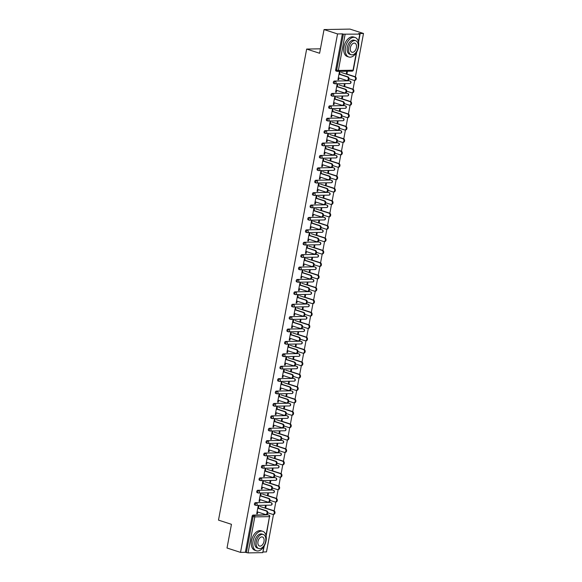 <?xml version="1.0" encoding="UTF-8"?>
<svg xmlns="http://www.w3.org/2000/svg" width="582" height="582" viewBox="0 0 582 582"><rect width="100%" height="100%" fill="white"/><g stroke="black" fill="none" stroke-linecap="round" stroke-linejoin="round"><path stroke-width="0.87" d="M264.301 545.836L262.758 552.638L248.063 552.9L245.378 552.296L240.519 552.383L227.016 548.011L231.454 524.324L218.497 520.126L306.656 49.063L319.605 53.26L324.043 29.566L349.993 29.1L363.503 33.472L358.643 33.56L360.062 34.12L358.541 42.253M263.151 551.976L266.476 551.911L273.504 514.379M274.158 510.858L275.824 501.975M276.479 498.454L278.145 489.578M278.8 486.057L280.466 477.175M281.121 473.653L282.787 464.778M283.441 461.257L285.107 452.374M285.762 448.853L287.428 439.977M288.083 436.456L289.749 427.574M290.403 424.052L292.069 415.177M292.724 411.649L294.39 402.773M295.045 399.252L296.711 390.369M297.366 386.848L299.032 377.973M299.686 374.452L301.352 365.569M302.007 362.048L303.673 353.172M304.328 349.651L305.994 340.768M306.649 337.247L308.315 328.372M308.969 324.851L310.635 315.968M311.29 312.447L312.956 303.571M313.611 300.043L315.277 291.167M315.931 287.646L317.597 278.763M318.252 275.242L319.918 266.367M320.573 262.846L322.239 253.963M322.894 250.442L324.56 241.566M325.214 238.045L326.88 229.163M327.535 225.641L329.201 216.766M329.856 213.245L331.514 204.362M332.177 200.841L333.835 191.965M334.497 188.444L336.156 179.562M336.818 176.04L338.477 167.158M339.139 163.637L340.797 154.761M341.459 151.24L343.118 142.357M343.78 138.836L345.439 129.961M346.101 126.44L347.76 117.557M348.422 114.036L350.08 105.16M350.742 101.639L352.401 92.756M353.063 89.235L354.722 80.36M355.384 76.839L363.503 33.472M320.442 48.815L306.656 49.063M336.214 71.04A1.229 0.749 -72.1 0 1 336.061 71.019A1.229 0.749 -72.1 0 1 335.661 69.862L336.643 70.182L343.387 34.171L360.062 34.12M335.661 69.862L342.398 33.851L337.545 33.938L324.043 29.566M343.387 34.171L342.398 33.851M240.519 552.383L337.545 33.938M337.989 79.545L338.622 79.749L337.946 79.763L339.357 72.212L340.034 72.197L339.626 74.394M346.254 74.074L346.625 72.081L347.301 72.066L346.93 74.067M338.622 79.749L338.957 77.973M254.989 505.067A1.229 0.749 -72.1 0 1 254.836 505.038A1.229 0.749 -72.1 0 1 254.436 503.888A1.229 0.749 -72.1 0 1 255.44 502.681L270.128 502.412A1.229 0.749 -72.1 0 1 270.281 502.433A1.229 0.749 -72.1 0 1 270.419 502.506M245.378 552.296L252.115 516.285A1.229 0.749 -72.1 0 1 253.119 515.077L267.807 514.815A1.229 0.749 -72.1 0 1 267.96 514.837A1.229 0.749 -72.1 0 1 268.098 514.91M260.721 496.017L261.129 493.82L260.452 493.834L259.041 501.386L259.718 501.371L260.052 499.596M267.349 495.697L267.72 493.703L268.397 493.689L268.026 495.689M259.63 480.259A1.229 0.749 -72.1 0 1 259.477 480.237A1.229 0.749 -72.1 0 1 259.077 479.081A1.229 0.749 -72.1 0 1 260.081 477.88L274.769 477.611A1.229 0.749 -72.1 0 1 274.922 477.633A1.229 0.749 -72.1 0 1 275.06 477.706M265.363 471.216L265.77 469.019L265.094 469.034L263.682 476.585L264.359 476.571L264.694 474.796M271.99 470.896L272.361 468.903L273.038 468.888L272.667 470.882M264.272 455.459A1.229 0.749 -72.1 0 1 264.119 455.437A1.229 0.749 -72.1 0 1 263.719 454.28A1.229 0.749 -72.1 0 1 264.723 453.072L279.411 452.811A1.229 0.749 -72.1 0 1 279.564 452.832A1.229 0.749 -72.1 0 1 279.702 452.905M270.004 446.416L270.412 444.219L269.735 444.233L268.324 451.785L269 451.77L269.335 449.995M276.632 446.096L277.003 444.102L277.679 444.088L277.308 446.081M268.913 430.658A1.229 0.749 -72.1 0 1 268.76 430.636A1.229 0.749 -72.1 0 1 268.36 429.48A1.229 0.749 -72.1 0 1 269.364 428.272L284.052 428.01A1.229 0.749 -72.1 0 1 284.205 428.032A1.229 0.749 -72.1 0 1 284.343 428.105M274.646 421.615L275.053 419.418L274.377 419.433L272.965 426.984L273.642 426.97L273.977 425.195M281.273 421.295L281.644 419.302L282.321 419.287L281.95 421.281M273.555 405.858A1.229 0.749 -72.1 0 1 273.402 405.836A1.229 0.749 -72.1 0 1 273.002 404.679A1.229 0.749 -72.1 0 1 274.006 403.472L288.694 403.21A1.229 0.749 -72.1 0 1 288.847 403.231A1.229 0.749 -72.1 0 1 288.985 403.304M279.287 396.815L279.695 394.618L279.018 394.632L277.607 402.184L278.283 402.169L278.618 400.387M285.915 396.495L286.286 394.494L286.962 394.487L286.591 396.48M278.196 381.057A1.229 0.749 -72.1 0 1 278.043 381.035A1.229 0.749 -72.1 0 1 277.643 379.879A1.229 0.749 -72.1 0 1 278.647 378.671L293.335 378.409A1.229 0.749 -72.1 0 1 293.488 378.431A1.229 0.749 -72.1 0 1 293.626 378.504M283.929 372.014L284.336 369.817L283.66 369.825L282.248 377.376L282.925 377.369L283.259 375.586M290.556 371.694L290.927 369.694L291.604 369.686L291.233 371.68M282.837 356.257A1.229 0.749 -72.1 0 1 282.685 356.235A1.229 0.749 -72.1 0 1 282.285 355.078A1.229 0.749 -72.1 0 1 283.288 353.871L297.977 353.609A1.229 0.749 -72.1 0 1 298.13 353.63A1.229 0.749 -72.1 0 1 298.268 353.703M288.57 347.214L288.978 345.017L288.301 345.024L286.89 352.576L287.566 352.568L287.901 350.786M295.198 346.894L295.569 344.893L296.245 344.886L295.874 346.879M287.479 331.456A1.229 0.749 -72.1 0 1 287.326 331.434A1.229 0.749 -72.1 0 1 286.926 330.278A1.229 0.749 -72.1 0 1 287.93 329.07L302.618 328.801A1.229 0.749 -72.1 0 1 302.771 328.83A1.229 0.749 -72.1 0 1 302.909 328.903M293.212 322.406L293.619 320.216L292.942 320.224L291.531 327.775L292.208 327.768L292.542 325.985M299.839 322.086L300.21 320.093L300.887 320.078L300.516 322.079M292.12 306.656A1.229 0.749 -72.1 0 1 291.968 306.634A1.229 0.749 -72.1 0 1 291.567 305.477A1.229 0.749 -72.1 0 1 292.571 304.27L307.26 304A1.229 0.749 -72.1 0 1 307.412 304.03A1.229 0.749 -72.1 0 1 307.551 304.102M297.853 297.606L298.26 295.409L297.584 295.423L296.173 302.975L296.849 302.96L297.184 301.185M304.481 297.286L304.852 295.292L305.528 295.278L305.157 297.278M296.762 281.855A1.229 0.749 -72.1 0 1 296.609 281.826A1.229 0.749 -72.1 0 1 296.209 280.677A1.229 0.749 -72.1 0 1 297.213 279.469L311.901 279.2A1.229 0.749 -72.1 0 1 312.054 279.222A1.229 0.749 -72.1 0 1 312.192 279.295M302.495 272.805L302.902 270.608L302.225 270.623L300.814 278.174L301.491 278.16L301.825 276.385M309.122 272.485L309.493 270.492L310.17 270.477L309.799 272.478M301.403 257.048A1.229 0.749 -72.1 0 1 301.25 257.026A1.229 0.749 -72.1 0 1 300.85 255.869A1.229 0.749 -72.1 0 1 301.854 254.669L316.543 254.399A1.229 0.749 -72.1 0 1 316.695 254.421A1.229 0.749 -72.1 0 1 316.834 254.494M307.136 248.005L307.543 245.808L306.867 245.822L305.455 253.374L306.132 253.359L306.467 251.584M313.763 247.685L314.135 245.691L314.811 245.677L314.44 247.67M306.045 232.247A1.229 0.749 -72.1 0 1 305.892 232.225A1.229 0.749 -72.1 0 1 305.492 231.069A1.229 0.749 -72.1 0 1 306.496 229.868L321.184 229.599A1.229 0.749 -72.1 0 1 321.337 229.621A1.229 0.749 -72.1 0 1 321.475 229.694M311.777 223.204L312.185 221.007L311.508 221.022L310.097 228.573L310.773 228.559L311.108 226.784M318.405 222.884L318.776 220.891L319.453 220.876L319.082 222.87M310.686 207.447A1.229 0.749 -72.1 0 1 310.533 207.425A1.229 0.749 -72.1 0 1 310.133 206.268A1.229 0.749 -72.1 0 1 311.137 205.06L325.825 204.799A1.229 0.749 -72.1 0 1 325.978 204.82A1.229 0.749 -72.1 0 1 326.116 204.893M316.419 198.404L316.826 196.207L316.15 196.221L314.738 203.773L315.415 203.758L315.75 201.983M323.046 198.084L323.417 196.09L324.094 196.076L323.723 198.069M315.328 182.646A1.229 0.749 -72.1 0 1 315.175 182.624A1.229 0.749 -72.1 0 1 314.775 181.468A1.229 0.749 -72.1 0 1 315.779 180.26L330.467 179.998A1.229 0.749 -72.1 0 1 330.62 180.02A1.229 0.749 -72.1 0 1 330.758 180.093M321.06 173.603L321.468 171.406L320.791 171.421L319.38 178.972L320.056 178.958L320.391 177.175M327.688 173.283L328.059 171.29L328.735 171.275L328.364 173.269M319.969 157.846A1.229 0.749 -72.1 0 1 319.816 157.824A1.229 0.749 -72.1 0 1 319.416 156.667A1.229 0.749 -72.1 0 1 320.42 155.459L335.108 155.198A1.229 0.749 -72.1 0 1 335.261 155.219A1.229 0.749 -72.1 0 1 335.399 155.292M325.702 148.803L326.109 146.606L325.433 146.613L324.021 154.165L324.698 154.157L325.032 152.375M332.329 148.483L332.7 146.482L333.377 146.475L333.006 148.468M324.611 133.045A1.229 0.749 -72.1 0 1 324.458 133.023A1.229 0.749 -72.1 0 1 324.058 131.867A1.229 0.749 -72.1 0 1 325.062 130.659L339.75 130.397A1.229 0.749 -72.1 0 1 339.903 130.419A1.229 0.749 -72.1 0 1 340.041 130.492M330.343 124.002L330.751 121.805L330.074 121.813L328.663 129.364L329.339 129.357L329.674 127.574M336.971 123.682L337.342 121.682L338.018 121.674L337.647 123.668M329.252 108.245A1.229 0.749 -72.1 0 1 329.099 108.223A1.229 0.749 -72.1 0 1 328.699 107.066A1.229 0.749 -72.1 0 1 329.703 105.859L344.391 105.597A1.229 0.749 -72.1 0 1 344.544 105.618A1.229 0.749 -72.1 0 1 344.682 105.691M334.985 99.195L335.392 97.005L334.715 97.012L333.304 104.564L333.981 104.556L334.315 102.774M341.612 98.882L341.983 96.881L342.66 96.874L342.289 98.867M333.893 83.444A1.229 0.749 -72.1 0 1 333.741 83.422A1.229 0.749 -72.1 0 1 333.341 82.266A1.229 0.749 -72.1 0 1 334.344 81.058L349.033 80.789A1.229 0.749 -72.1 0 1 349.185 80.818A1.229 0.749 -72.1 0 1 349.324 80.891M343.933 86.478L344.304 84.485L344.981 84.47L344.609 86.463M337.305 86.798L337.713 84.601L337.036 84.616L335.625 92.167L336.301 92.152L336.636 90.377M331.573 95.841A1.229 0.749 -72.1 0 1 331.42 95.819A1.229 0.749 -72.1 0 1 331.02 94.662A1.229 0.749 -72.1 0 1 332.024 93.455L346.712 93.193A1.229 0.749 -72.1 0 1 346.865 93.215A1.229 0.749 -72.1 0 1 347.003 93.287M339.291 111.278L339.662 109.285L340.339 109.27L339.968 111.264M332.664 111.599L333.071 109.401L332.395 109.416L330.983 116.967L331.66 116.953L331.995 115.178M326.931 120.641A1.229 0.749 -72.1 0 1 326.778 120.62A1.229 0.749 -72.1 0 1 326.378 119.463A1.229 0.749 -72.1 0 1 327.382 118.262L342.07 117.993A1.229 0.749 -72.1 0 1 342.223 118.015A1.229 0.749 -72.1 0 1 342.362 118.088M334.65 136.079L335.021 134.086L335.698 134.071L335.327 136.064M328.022 136.399L328.43 134.202L327.753 134.216L326.342 141.768L327.019 141.753L327.353 139.978M322.29 145.442A1.229 0.749 -72.1 0 1 322.137 145.42A1.229 0.749 -72.1 0 1 321.737 144.263A1.229 0.749 -72.1 0 1 322.741 143.063L337.429 142.794A1.229 0.749 -72.1 0 1 337.582 142.816A1.229 0.749 -72.1 0 1 337.72 142.888M330.009 160.879L330.38 158.886L331.056 158.871L330.685 160.872M323.381 161.199L323.788 159.002L323.112 159.017L321.701 166.568L322.377 166.554L322.712 164.779M317.648 170.25A1.229 0.749 -72.1 0 1 317.496 170.22A1.229 0.749 -72.1 0 1 317.095 169.071A1.229 0.749 -72.1 0 1 318.099 167.863L332.788 167.594A1.229 0.749 -72.1 0 1 332.94 167.616A1.229 0.749 -72.1 0 1 333.079 167.689M325.367 185.68L325.738 183.686L326.415 183.672L326.044 185.673M318.74 186L319.147 183.803L318.47 183.817L317.059 191.369L317.736 191.354L318.07 189.579M313.007 195.05A1.229 0.749 -72.1 0 1 312.854 195.028A1.229 0.749 -72.1 0 1 312.454 193.871A1.229 0.749 -72.1 0 1 313.458 192.664L328.146 192.395A1.229 0.749 -72.1 0 1 328.299 192.424A1.229 0.749 -72.1 0 1 328.437 192.497M320.726 210.48L321.097 208.487L321.773 208.472L321.402 210.473M314.098 210.8L314.506 208.611L313.829 208.618L312.418 216.169L313.094 216.162L313.429 214.38M308.365 219.851A1.229 0.749 -72.1 0 1 308.213 219.829A1.229 0.749 -72.1 0 1 307.813 218.672A1.229 0.749 -72.1 0 1 308.816 217.464L323.505 217.202A1.229 0.749 -72.1 0 1 323.657 217.224A1.229 0.749 -72.1 0 1 323.796 217.297M316.084 235.288L316.455 233.287L317.132 233.28L316.761 235.273M309.457 235.608L309.864 233.411L309.188 233.418L307.776 240.97L308.453 240.963L308.787 239.18M303.724 244.651A1.229 0.749 -72.1 0 1 303.571 244.629A1.229 0.749 -72.1 0 1 303.171 243.472A1.229 0.749 -72.1 0 1 304.175 242.265L318.863 242.003A1.229 0.749 -72.1 0 1 319.016 242.025A1.229 0.749 -72.1 0 1 319.154 242.097M311.443 260.089L311.814 258.088L312.49 258.081L312.119 260.074M304.815 260.409L305.223 258.212L304.546 258.219L303.135 265.77L303.811 265.763L304.146 263.981M299.083 269.451A1.229 0.749 -72.1 0 1 298.93 269.43A1.229 0.749 -72.1 0 1 298.53 268.273A1.229 0.749 -72.1 0 1 299.534 267.065L314.222 266.803A1.229 0.749 -72.1 0 1 314.375 266.825A1.229 0.749 -72.1 0 1 314.513 266.898M306.801 284.889L307.172 282.888L307.849 282.881L307.478 284.874M300.174 285.209L300.581 283.012L299.905 283.027L298.493 290.578L299.17 290.563L299.504 288.781M294.441 294.252A1.229 0.749 -72.1 0 1 294.288 294.23A1.229 0.749 -72.1 0 1 293.888 293.073A1.229 0.749 -72.1 0 1 294.892 291.866L309.58 291.604A1.229 0.749 -72.1 0 1 309.733 291.626A1.229 0.749 -72.1 0 1 309.871 291.698M302.16 309.689L302.531 307.696L303.207 307.682L302.836 309.675M295.532 310.01L295.94 307.813L295.263 307.827L293.852 315.379L294.528 315.364L294.863 313.589M289.8 319.052A1.229 0.749 -72.1 0 1 289.647 319.031A1.229 0.749 -72.1 0 1 289.247 317.874A1.229 0.749 -72.1 0 1 290.251 316.666L304.939 316.404A1.229 0.749 -72.1 0 1 305.092 316.426A1.229 0.749 -72.1 0 1 305.23 316.499M297.518 334.49L297.889 332.497L298.566 332.482L298.195 334.475M290.891 334.81L291.298 332.613L290.622 332.628L289.21 340.179L289.887 340.164L290.222 338.389M285.158 343.853A1.229 0.749 -72.1 0 1 285.005 343.831A1.229 0.749 -72.1 0 1 284.605 342.674A1.229 0.749 -72.1 0 1 285.609 341.474L300.297 341.205A1.229 0.749 -72.1 0 1 300.45 341.227A1.229 0.749 -72.1 0 1 300.588 341.299M292.877 359.29L293.248 357.297L293.925 357.283L293.554 359.276M286.249 359.611L286.657 357.413L285.98 357.428L284.569 364.979L285.245 364.965L285.58 363.19M280.517 368.653A1.229 0.749 -72.1 0 1 280.364 368.632A1.229 0.749 -72.1 0 1 279.964 367.475A1.229 0.749 -72.1 0 1 280.968 366.274L295.656 366.005A1.229 0.749 -72.1 0 1 295.809 366.027A1.229 0.749 -72.1 0 1 295.947 366.1M288.236 384.091L288.607 382.098L289.283 382.083L288.912 384.084M281.608 384.411L282.015 382.214L281.339 382.228L279.927 389.78L280.604 389.765L280.939 387.99M275.875 393.461A1.229 0.749 -72.1 0 1 275.723 393.432A1.229 0.749 -72.1 0 1 275.322 392.283A1.229 0.749 -72.1 0 1 276.326 391.075L291.015 390.806A1.229 0.749 -72.1 0 1 291.167 390.828A1.229 0.749 -72.1 0 1 291.306 390.9M283.594 408.891L283.965 406.898L284.642 406.883L284.271 408.884M276.967 409.211L277.374 407.014L276.697 407.029L275.286 414.58L275.963 414.566L276.297 412.791M271.234 418.262A1.229 0.749 -72.1 0 1 271.081 418.24A1.229 0.749 -72.1 0 1 270.681 417.083A1.229 0.749 -72.1 0 1 271.685 415.875L286.373 415.606A1.229 0.749 -72.1 0 1 286.526 415.628A1.229 0.749 -72.1 0 1 286.664 415.701M278.953 433.692L279.324 431.699L280 431.684L279.629 433.685M272.325 434.012L272.732 431.815L272.056 431.829L270.645 439.381L271.321 439.374L271.656 437.591M266.592 443.062A1.229 0.749 -72.1 0 1 266.44 443.04A1.229 0.749 -72.1 0 1 266.039 441.884A1.229 0.749 -72.1 0 1 267.043 440.676L281.732 440.407A1.229 0.749 -72.1 0 1 281.884 440.436A1.229 0.749 -72.1 0 1 282.023 440.509M274.311 458.5L274.682 456.499L275.359 456.492L274.988 458.485M267.684 458.82L268.091 456.623L267.414 456.63L266.003 464.181L266.68 464.174L267.014 462.392M261.951 467.863A1.229 0.749 -72.1 0 1 261.798 467.841A1.229 0.749 -72.1 0 1 261.398 466.684A1.229 0.749 -72.1 0 1 262.402 465.476L277.09 465.214A1.229 0.749 -72.1 0 1 277.243 465.236A1.229 0.749 -72.1 0 1 277.381 465.309M269.67 483.3L270.041 481.299L270.717 481.292L270.346 483.286M263.042 483.62L263.45 481.423L262.773 481.43L261.362 488.982L262.038 488.975L262.373 487.192M257.309 492.663A1.229 0.749 -72.1 0 1 257.157 492.641A1.229 0.749 -72.1 0 1 256.757 491.484A1.229 0.749 -72.1 0 1 257.761 490.277L272.449 490.015A1.229 0.749 -72.1 0 1 272.602 490.037A1.229 0.749 -72.1 0 1 272.74 490.109M265.028 508.101L265.399 506.1L266.076 506.093L265.705 508.086M258.401 508.421L258.808 506.224L258.132 506.231L256.72 513.79L257.397 513.775L257.731 511.993M336.301 92.152L335.668 91.949M333.981 104.556L333.348 104.345M331.66 116.953L331.027 116.749M329.339 129.357L328.706 129.146M327.019 141.753L326.386 141.55M324.698 154.157L324.065 153.954M322.377 166.554L321.744 166.35M320.056 178.958L319.423 178.754M317.736 191.354L317.103 191.151M315.415 203.758L314.782 203.555M313.094 216.162L312.461 215.951M310.773 228.559L310.141 228.355M308.453 240.963L307.82 240.752M306.132 253.359L305.499 253.155M303.811 265.763L303.178 265.559M301.491 278.16L300.858 277.956M299.17 290.563L298.537 290.36M296.849 302.96L296.216 302.756M294.528 315.364L293.895 315.16M292.208 327.768L291.575 327.557M289.887 340.164L289.254 339.961M287.566 352.568L286.933 352.357M285.245 364.965L284.613 364.761M282.925 377.369L282.292 377.165M280.604 389.765L279.971 389.562M278.283 402.169L277.65 401.966M275.963 414.566L275.33 414.362M273.642 426.97L273.009 426.766M271.321 439.374L270.688 439.163M269 451.77L268.367 451.567M266.68 464.174L266.047 463.963M264.359 476.571L263.726 476.367M262.038 488.975L261.405 488.771M259.718 501.371L259.085 501.167M257.397 513.775L256.764 513.571M338.317 77.77L346.574 80.44A1.848 1.426 -91 0 0 346.945 80.498A1.848 1.426 -91 0 0 348.327 78.868A1.848 1.426 -91 0 0 347.243 76.868L347.92 76.853A1.848 1.426 89 0 1 349.004 78.854A1.848 1.426 89 0 1 347.621 80.483L346.945 80.498M339.662 74.176L347.92 76.853M338.986 74.19L347.243 76.868M354.46 76.737L355.136 76.722A1.848 1.426 89 0 1 356.22 78.723A1.848 1.426 89 0 1 354.831 80.352L354.162 80.367A1.848 1.426 -91 0 0 355.544 78.737A1.848 1.426 -91 0 0 354.46 76.737L341.358 72.495M349.011 78.766L353.791 80.309A1.848 1.426 -91 0 0 354.162 80.367M355.136 76.722L346.29 73.863M345.49 47.36A10.243 6.271 107.9 0 0 348.822 56.992A10.243 6.271 107.9 0 0 358.468 47.127A10.243 6.271 107.9 0 0 355.136 37.495A10.243 6.271 107.9 0 0 345.49 47.36M355.136 37.495L353.594 37.001A10.243 6.271 107.9 0 0 343.947 46.866A10.243 6.271 107.9 0 0 347.279 56.498L348.822 56.992M351.128 54.723L349.709 54.264A7.377 4.518 -72.1 0 1 347.308 47.331A7.377 4.518 -72.1 0 1 354.249 40.231L355.667 40.689A7.377 4.518 107.9 0 0 348.727 47.789A7.377 4.518 107.9 0 0 351.128 54.723A7.377 4.518 107.9 0 0 358.068 47.622A7.377 4.518 107.9 0 0 355.667 40.689M356.41 47.651A4.751 2.91 107.9 0 0 354.86 43.184A4.751 2.91 107.9 0 0 350.386 47.76A4.751 2.91 107.9 0 0 351.935 52.227A4.751 2.91 107.9 0 0 356.41 47.651M253.075 541.165A10.243 6.271 107.9 0 0 256.407 550.79A10.243 6.271 107.9 0 0 266.054 540.925A10.243 6.271 107.9 0 0 262.722 531.301A10.243 6.271 107.9 0 0 253.075 541.165M262.722 531.301L261.18 530.799A10.243 6.271 107.9 0 0 251.533 540.663A10.243 6.271 107.9 0 0 254.872 550.296L256.407 550.79M258.714 548.52L257.295 548.062A7.377 4.518 -72.1 0 1 254.894 541.129A7.377 4.518 -72.1 0 1 261.842 534.029L263.26 534.487A7.377 4.518 107.9 0 0 256.313 541.587A7.377 4.518 107.9 0 0 258.714 548.52A7.377 4.518 107.9 0 0 265.654 541.42A7.377 4.518 107.9 0 0 263.26 534.487M263.995 541.449A4.751 2.91 107.9 0 0 262.446 536.982A4.751 2.91 107.9 0 0 257.972 541.558A4.751 2.91 107.9 0 0 259.521 546.025A4.751 2.91 107.9 0 0 263.995 541.449M335.996 90.166L344.253 92.844A1.848 1.426 -91 0 0 344.624 92.894A1.848 1.426 -91 0 0 346.006 91.265A1.848 1.426 -91 0 0 344.922 89.264L345.599 89.25A1.848 1.426 89 0 1 346.683 91.258A1.848 1.426 89 0 1 345.301 92.887L344.624 92.894M337.342 86.58L345.599 89.25M336.665 86.594L344.922 89.264M333.675 102.57L341.932 105.24A1.848 1.426 -91 0 0 342.303 105.298A1.848 1.426 -91 0 0 343.686 103.669A1.848 1.426 -91 0 0 342.602 101.668L343.278 101.654A1.848 1.426 89 0 1 344.362 103.654A1.848 1.426 89 0 1 342.98 105.284L342.303 105.298M335.021 98.984L343.278 101.654M334.344 98.991L342.602 101.668M331.354 114.974L339.612 117.644A1.848 1.426 -91 0 0 339.983 117.702A1.848 1.426 -91 0 0 341.365 116.065A1.848 1.426 -91 0 0 340.281 114.065L340.957 114.057A1.848 1.426 89 0 1 342.041 116.058A1.848 1.426 89 0 1 340.659 117.688L339.983 117.702M332.7 111.38L340.957 114.057M332.024 111.395L340.281 114.065M329.034 127.371L337.291 130.048A1.848 1.426 -91 0 0 337.662 130.099A1.848 1.426 -91 0 0 339.044 128.469A1.848 1.426 -91 0 0 337.96 126.469L338.637 126.454A1.848 1.426 89 0 1 339.721 128.455A1.848 1.426 89 0 1 338.338 130.084L337.662 130.099M330.38 123.784L338.637 126.454M329.703 123.791L337.96 126.469M326.713 139.775L334.97 142.445A1.848 1.426 -91 0 0 335.341 142.503A1.848 1.426 -91 0 0 336.723 140.873A1.848 1.426 -91 0 0 335.639 138.865L336.316 138.858A1.848 1.426 89 0 1 337.4 140.859A1.848 1.426 89 0 1 336.018 142.488L335.341 142.503M328.059 136.181L336.316 138.858M327.382 136.195L335.639 138.865M352.139 89.133L352.816 89.126A1.848 1.426 89 0 1 353.9 91.127A1.848 1.426 89 0 1 352.51 92.756L351.841 92.771A1.848 1.426 -91 0 0 353.223 91.134A1.848 1.426 -91 0 0 352.139 89.133L339.037 84.892M346.69 91.163L351.47 92.713A1.848 1.426 -91 0 0 351.841 92.771M352.816 89.126L343.969 86.26M349.818 101.537L350.495 101.523A1.848 1.426 89 0 1 351.579 103.523A1.848 1.426 89 0 1 350.189 105.153L349.52 105.167A1.848 1.426 -91 0 0 350.902 103.538A1.848 1.426 -91 0 0 349.818 101.537L336.716 97.296M344.369 103.567L349.149 105.116A1.848 1.426 -91 0 0 349.52 105.167M350.495 101.523L341.649 98.664M347.498 113.934L348.174 113.927A1.848 1.426 89 0 1 349.258 115.927A1.848 1.426 89 0 1 347.869 117.557L347.199 117.571A1.848 1.426 -91 0 0 348.582 115.942A1.848 1.426 -91 0 0 347.498 113.934L334.395 109.692M342.049 115.964L346.828 117.513A1.848 1.426 -91 0 0 347.199 117.571M348.174 113.927L339.328 111.06M345.177 126.338L345.853 126.323A1.848 1.426 89 0 1 346.937 128.324A1.848 1.426 89 0 1 345.548 129.961L344.879 129.968A1.848 1.426 -91 0 0 346.261 128.338A1.848 1.426 -91 0 0 345.177 126.338L332.075 122.096M339.728 128.367L344.508 129.917A1.848 1.426 -91 0 0 344.879 129.968M345.853 126.323L337.007 123.464M342.856 138.734L343.533 138.727A1.848 1.426 89 0 1 344.617 140.728A1.848 1.426 89 0 1 343.227 142.357L342.558 142.372A1.848 1.426 -91 0 0 343.94 140.742A1.848 1.426 -91 0 0 342.856 138.734L329.754 134.493M337.407 140.764L342.187 142.314A1.848 1.426 -91 0 0 342.558 142.372M343.533 138.727L334.686 135.861M324.392 152.171L332.649 154.848A1.848 1.426 -91 0 0 333.02 154.899A1.848 1.426 -91 0 0 334.403 153.27A1.848 1.426 -91 0 0 333.319 151.269L333.995 151.255A1.848 1.426 89 0 1 335.079 153.255A1.848 1.426 89 0 1 333.697 154.892L333.02 154.899M325.738 148.585L333.995 151.255M325.062 148.592L333.319 151.269M340.535 151.138L341.212 151.124A1.848 1.426 89 0 1 342.296 153.131A1.848 1.426 89 0 1 340.907 154.761L340.237 154.768A1.848 1.426 -91 0 0 341.619 153.139A1.848 1.426 -91 0 0 340.535 151.138L327.433 146.897M335.087 153.168L339.866 154.717A1.848 1.426 -91 0 0 340.237 154.768M341.212 151.124L332.366 148.265M322.072 164.575L330.329 167.245A1.848 1.426 -91 0 0 330.7 167.303A1.848 1.426 -91 0 0 332.082 165.674A1.848 1.426 -91 0 0 330.998 163.666L331.675 163.658A1.848 1.426 89 0 1 332.759 165.659A1.848 1.426 89 0 1 331.376 167.289L330.7 167.303M323.417 160.981L331.675 163.658M322.741 160.996L330.998 163.666M338.215 163.542L338.891 163.527A1.848 1.426 89 0 1 339.975 165.528A1.848 1.426 89 0 1 338.586 167.158L337.916 167.172A1.848 1.426 -91 0 0 339.299 165.543A1.848 1.426 -91 0 0 338.215 163.542L325.112 159.293M332.766 165.572L337.545 167.114A1.848 1.426 -91 0 0 337.916 167.172M338.891 163.527L330.045 160.661M319.751 176.972L328.008 179.649A1.848 1.426 -91 0 0 328.379 179.7A1.848 1.426 -91 0 0 329.761 178.07A1.848 1.426 -91 0 0 328.677 176.07L329.354 176.055A1.848 1.426 89 0 1 330.438 178.063A1.848 1.426 89 0 1 329.056 179.692L328.379 179.7M321.097 173.385L329.354 176.055M320.42 173.4L328.677 176.07M335.894 175.939L336.571 175.924A1.848 1.426 89 0 1 337.655 177.932A1.848 1.426 89 0 1 336.265 179.562L335.596 179.569A1.848 1.426 -91 0 0 336.978 177.939A1.848 1.426 -91 0 0 335.894 175.939L322.792 171.697M330.445 177.968L335.225 179.518A1.848 1.426 -91 0 0 335.596 179.569M336.571 175.924L327.724 173.065M317.43 189.376L325.687 192.045A1.848 1.426 -91 0 0 326.058 192.104A1.848 1.426 -91 0 0 327.44 190.474A1.848 1.426 -91 0 0 326.357 188.473L327.033 188.459A1.848 1.426 89 0 1 328.117 190.46A1.848 1.426 89 0 1 326.735 192.089L326.058 192.104M318.776 185.782L327.033 188.459M318.099 185.796L326.357 188.473M333.573 188.342L334.25 188.328A1.848 1.426 89 0 1 335.334 190.329A1.848 1.426 89 0 1 333.944 191.958L333.275 191.973A1.848 1.426 -91 0 0 334.657 190.343A1.848 1.426 -91 0 0 333.573 188.342L320.471 184.094M328.124 190.372L332.904 191.915A1.848 1.426 -91 0 0 333.275 191.973M334.25 188.328L325.403 185.462M315.109 201.772L323.366 204.449A1.848 1.426 -91 0 0 323.738 204.5A1.848 1.426 -91 0 0 325.12 202.871A1.848 1.426 -91 0 0 324.036 200.87L324.712 200.855A1.848 1.426 89 0 1 325.796 202.863A1.848 1.426 89 0 1 324.414 204.493L323.738 204.5M316.455 198.186L324.712 200.855M315.779 198.2L324.036 200.87M331.253 200.739L331.929 200.732A1.848 1.426 89 0 1 333.013 202.732A1.848 1.426 89 0 1 331.624 204.362L330.954 204.377A1.848 1.426 -91 0 0 332.337 202.74A1.848 1.426 -91 0 0 331.253 200.739L318.15 196.498M325.804 202.769L330.583 204.318A1.848 1.426 -91 0 0 330.954 204.377M331.929 200.732L323.083 197.865M312.789 214.176L321.046 216.846A1.848 1.426 -91 0 0 321.417 216.904A1.848 1.426 -91 0 0 322.799 215.275A1.848 1.426 -91 0 0 321.715 213.274L322.392 213.259A1.848 1.426 89 0 1 323.476 215.26A1.848 1.426 89 0 1 322.093 216.89L321.417 216.904M314.135 210.589L322.392 213.259M313.458 210.597L321.715 213.274M328.932 213.143L329.608 213.128A1.848 1.426 89 0 1 330.692 215.129A1.848 1.426 89 0 1 329.303 216.759L328.634 216.773A1.848 1.426 -91 0 0 330.016 215.144A1.848 1.426 -91 0 0 328.932 213.143L315.83 208.902M323.483 215.173L328.263 216.715A1.848 1.426 -91 0 0 328.634 216.773M329.608 213.128L320.762 210.269M310.468 226.573L318.725 229.25A1.848 1.426 -91 0 0 319.096 229.308A1.848 1.426 -91 0 0 320.478 227.671A1.848 1.426 -91 0 0 319.394 225.671L320.071 225.663A1.848 1.426 89 0 1 321.155 227.664A1.848 1.426 89 0 1 319.773 229.293L319.096 229.308M311.814 222.986L320.071 225.663M311.137 223.001L319.394 225.671M326.611 225.54L327.288 225.532A1.848 1.426 89 0 1 328.372 227.533A1.848 1.426 89 0 1 326.982 229.163L326.313 229.177A1.848 1.426 -91 0 0 327.695 227.547A1.848 1.426 -91 0 0 326.611 225.54L313.509 221.298M321.162 227.569L325.942 229.119A1.848 1.426 -91 0 0 326.313 229.177M327.288 225.532L318.441 222.666M308.147 238.976L316.404 241.654A1.848 1.426 -91 0 0 316.775 241.705A1.848 1.426 -91 0 0 318.158 240.075A1.848 1.426 -91 0 0 317.074 238.074L317.75 238.06A1.848 1.426 89 0 1 318.834 240.06A1.848 1.426 89 0 1 317.452 241.69L316.775 241.705M309.493 235.39L317.75 238.06M308.816 235.397L317.074 238.074M324.29 237.943L324.967 237.929A1.848 1.426 89 0 1 326.051 239.93A1.848 1.426 89 0 1 324.661 241.566L323.992 241.574A1.848 1.426 -91 0 0 325.374 239.944A1.848 1.426 -91 0 0 324.29 237.943L311.188 233.702M318.841 239.973L323.621 241.523A1.848 1.426 -91 0 0 323.992 241.574M324.967 237.929L316.121 235.07M305.826 251.38L314.084 254.05A1.848 1.426 -91 0 0 314.455 254.108A1.848 1.426 -91 0 0 315.837 252.479A1.848 1.426 -91 0 0 314.753 250.471L315.429 250.464A1.848 1.426 89 0 1 316.513 252.464A1.848 1.426 89 0 1 315.131 254.094L314.455 254.108M307.172 247.787L315.429 250.464M306.496 247.801L314.753 250.471M321.97 250.34L322.646 250.333A1.848 1.426 89 0 1 323.73 252.333A1.848 1.426 89 0 1 322.341 253.963L321.671 253.978A1.848 1.426 -91 0 0 323.054 252.348A1.848 1.426 -91 0 0 321.97 250.34L308.867 246.099M316.521 252.37L321.3 253.919A1.848 1.426 -91 0 0 321.671 253.978M322.646 250.333L313.8 247.466M303.506 263.777L311.763 266.454A1.848 1.426 -91 0 0 312.134 266.505A1.848 1.426 -91 0 0 313.516 264.875A1.848 1.426 -91 0 0 312.432 262.875L313.109 262.86A1.848 1.426 89 0 1 314.193 264.861A1.848 1.426 89 0 1 312.81 266.498L312.134 266.505M304.852 260.19L313.109 262.86M304.175 260.198L312.432 262.875M319.649 262.744L320.326 262.729A1.848 1.426 89 0 1 321.41 264.737A1.848 1.426 89 0 1 320.02 266.367L319.351 266.374A1.848 1.426 -91 0 0 320.733 264.745A1.848 1.426 -91 0 0 319.649 262.744L306.547 258.503M314.2 264.774L318.98 266.323A1.848 1.426 -91 0 0 319.351 266.374M320.326 262.729L311.479 259.87M301.185 276.181L309.442 278.851A1.848 1.426 -91 0 0 309.813 278.909A1.848 1.426 -91 0 0 311.195 277.279A1.848 1.426 -91 0 0 310.111 275.271L310.788 275.264A1.848 1.426 89 0 1 311.872 277.265A1.848 1.426 89 0 1 310.49 278.894L309.813 278.909M302.531 272.587L310.788 275.264M301.854 272.602L310.111 275.271M317.328 275.148L318.005 275.133A1.848 1.426 89 0 1 319.089 277.134A1.848 1.426 89 0 1 317.699 278.763L317.03 278.778A1.848 1.426 -91 0 0 318.412 277.148A1.848 1.426 -91 0 0 317.328 275.148L304.226 270.899M311.879 277.17L316.659 278.72A1.848 1.426 -91 0 0 317.03 278.778M318.005 275.133L309.158 272.267M298.864 288.577L307.121 291.255A1.848 1.426 -91 0 0 307.492 291.306A1.848 1.426 -91 0 0 308.875 289.676A1.848 1.426 -91 0 0 307.791 287.675L308.467 287.661A1.848 1.426 89 0 1 309.551 289.669A1.848 1.426 89 0 1 308.169 291.298L307.492 291.306M300.21 284.991L308.467 287.661M299.534 285.005L307.791 287.675M315.007 287.544L315.684 287.53A1.848 1.426 89 0 1 316.768 289.538A1.848 1.426 89 0 1 315.379 291.167L314.709 291.175A1.848 1.426 -91 0 0 316.091 289.545A1.848 1.426 -91 0 0 315.007 287.544L301.905 283.303M309.559 289.574L314.338 291.124A1.848 1.426 -91 0 0 314.709 291.175M315.684 287.53L306.838 284.671M296.544 300.981L304.801 303.651A1.848 1.426 -91 0 0 305.172 303.709A1.848 1.426 -91 0 0 306.554 302.08A1.848 1.426 -91 0 0 305.47 300.079L306.147 300.065A1.848 1.426 89 0 1 307.231 302.065A1.848 1.426 89 0 1 305.848 303.695L305.172 303.709M297.889 297.387L306.147 300.065M297.213 297.402L305.47 300.079M312.687 299.948L313.363 299.934A1.848 1.426 89 0 1 314.447 301.934A1.848 1.426 89 0 1 313.058 303.564L312.389 303.578A1.848 1.426 -91 0 0 313.771 301.949A1.848 1.426 -91 0 0 312.687 299.948L299.585 295.7M307.238 301.978L312.017 303.52A1.848 1.426 -91 0 0 312.389 303.578M313.363 299.934L304.517 297.067M294.223 313.378L302.48 316.055A1.848 1.426 -91 0 0 302.851 316.106A1.848 1.426 -91 0 0 304.233 314.476A1.848 1.426 -91 0 0 303.149 312.476L303.826 312.461A1.848 1.426 89 0 1 304.91 314.469A1.848 1.426 89 0 1 303.528 316.099L302.851 316.106M295.569 309.791L303.826 312.461M294.892 309.806L303.149 312.476M310.366 312.345L311.043 312.338A1.848 1.426 89 0 1 312.127 314.338A1.848 1.426 89 0 1 310.737 315.968L310.068 315.982A1.848 1.426 -91 0 0 311.45 314.345A1.848 1.426 -91 0 0 310.366 312.345L297.264 308.104M304.917 314.375L309.697 315.924A1.848 1.426 -91 0 0 310.068 315.982M311.043 312.338L302.196 309.471M291.902 325.782L300.159 328.452A1.848 1.426 -91 0 0 300.53 328.51A1.848 1.426 -91 0 0 301.913 326.88A1.848 1.426 -91 0 0 300.829 324.88L301.505 324.865A1.848 1.426 89 0 1 302.589 326.866A1.848 1.426 89 0 1 301.207 328.495L300.53 328.51M293.248 322.195L301.505 324.865M292.571 322.202L300.829 324.88M308.045 324.749L308.722 324.734A1.848 1.426 89 0 1 309.806 326.735A1.848 1.426 89 0 1 308.416 328.364L307.747 328.379A1.848 1.426 -91 0 0 309.129 326.749A1.848 1.426 -91 0 0 308.045 324.749L294.943 320.507M302.596 326.778L307.376 328.321A1.848 1.426 -91 0 0 307.747 328.379M308.722 324.734L299.875 321.875M289.581 338.178L297.839 340.856A1.848 1.426 -91 0 0 298.21 340.914A1.848 1.426 -91 0 0 299.592 339.277A1.848 1.426 -91 0 0 298.508 337.276L299.184 337.269A1.848 1.426 89 0 1 300.268 339.27A1.848 1.426 89 0 1 298.886 340.899L298.21 340.914M290.927 334.592L299.184 337.269M290.251 334.606L298.508 337.276M305.725 337.145L306.401 337.138A1.848 1.426 89 0 1 307.485 339.139A1.848 1.426 89 0 1 306.096 340.768L305.426 340.783A1.848 1.426 -91 0 0 306.809 339.153A1.848 1.426 -91 0 0 305.725 337.145L292.622 332.904M300.276 339.175L305.055 340.725A1.848 1.426 -91 0 0 305.426 340.783M306.401 337.138L297.555 334.272M287.261 350.582L295.518 353.252A1.848 1.426 -91 0 0 295.889 353.31A1.848 1.426 -91 0 0 297.271 351.681A1.848 1.426 -91 0 0 296.187 349.68L296.864 349.666A1.848 1.426 89 0 1 297.948 351.666A1.848 1.426 89 0 1 296.565 353.296L295.889 353.31M288.607 346.996L296.864 349.666M287.93 347.003L296.187 349.68M303.404 349.549L304.08 349.535A1.848 1.426 89 0 1 305.164 351.535A1.848 1.426 89 0 1 303.775 353.172L303.106 353.179A1.848 1.426 -91 0 0 304.488 351.55A1.848 1.426 -91 0 0 303.404 349.549L290.302 345.308M297.955 351.579L302.735 353.128A1.848 1.426 -91 0 0 303.106 353.179M304.08 349.535L295.234 346.676M284.94 362.986L293.197 365.656A1.848 1.426 -91 0 0 293.568 365.714A1.848 1.426 -91 0 0 294.95 364.085A1.848 1.426 -91 0 0 293.866 362.077L294.543 362.069A1.848 1.426 89 0 1 295.627 364.07A1.848 1.426 89 0 1 294.245 365.7L293.568 365.714M286.286 359.392L294.543 362.069M285.609 359.407L293.866 362.077M301.083 361.946L301.76 361.939A1.848 1.426 89 0 1 302.844 363.939A1.848 1.426 89 0 1 301.454 365.569L300.785 365.583A1.848 1.426 -91 0 0 302.167 363.954A1.848 1.426 -91 0 0 301.083 361.946L287.981 357.704M295.634 363.976L300.414 365.525A1.848 1.426 -91 0 0 300.785 365.583M301.76 361.939L292.913 359.072M282.619 375.383L290.876 378.06A1.848 1.426 -91 0 0 291.247 378.111A1.848 1.426 -91 0 0 292.63 376.481A1.848 1.426 -91 0 0 291.546 374.481L292.222 374.466A1.848 1.426 89 0 1 293.306 376.467A1.848 1.426 89 0 1 291.924 378.104L291.247 378.111M283.965 371.796L292.222 374.466M283.288 371.803L291.546 374.481M298.762 374.35L299.439 374.335A1.848 1.426 89 0 1 300.523 376.343A1.848 1.426 89 0 1 299.133 377.973L298.464 377.98A1.848 1.426 -91 0 0 299.846 376.35A1.848 1.426 -91 0 0 298.762 374.35L285.66 370.108M293.313 376.379L298.093 377.929A1.848 1.426 -91 0 0 298.464 377.98M299.439 374.335L290.593 371.476M280.298 387.787L288.556 390.457A1.848 1.426 -91 0 0 288.927 390.515A1.848 1.426 -91 0 0 290.309 388.885A1.848 1.426 -91 0 0 289.225 386.877L289.901 386.87A1.848 1.426 89 0 1 290.985 388.871A1.848 1.426 89 0 1 289.603 390.5L288.927 390.515M281.644 384.193L289.901 386.87M280.968 384.207L289.225 386.877M296.442 386.754L297.118 386.739A1.848 1.426 89 0 1 298.202 388.74A1.848 1.426 89 0 1 296.813 390.369L296.143 390.384A1.848 1.426 -91 0 0 297.526 388.754A1.848 1.426 -91 0 0 296.442 386.754L283.339 382.505M290.993 388.776L295.772 390.326A1.848 1.426 -91 0 0 296.143 390.384M297.118 386.739L288.272 383.873M277.978 400.183L286.235 402.86A1.848 1.426 -91 0 0 286.606 402.911A1.848 1.426 -91 0 0 287.988 401.282A1.848 1.426 -91 0 0 286.904 399.281L287.581 399.267A1.848 1.426 89 0 1 288.665 401.274A1.848 1.426 89 0 1 287.282 402.904L286.606 402.911M279.324 396.597L287.581 399.267M278.647 396.611L286.904 399.281M294.121 399.15L294.798 399.136A1.848 1.426 89 0 1 295.882 401.144A1.848 1.426 89 0 1 294.492 402.773L293.823 402.78A1.848 1.426 -91 0 0 295.205 401.151A1.848 1.426 -91 0 0 294.121 399.15L281.019 394.909M288.672 401.18L293.452 402.729A1.848 1.426 -91 0 0 293.823 402.78M294.798 399.136L285.951 396.277M275.657 412.587L283.914 415.257A1.848 1.426 -91 0 0 284.285 415.315A1.848 1.426 -91 0 0 285.667 413.686A1.848 1.426 -91 0 0 284.583 411.685L285.26 411.67A1.848 1.426 89 0 1 286.344 413.671A1.848 1.426 89 0 1 284.962 415.301L284.285 415.315M277.003 408.993L285.26 411.67M276.326 409.008L284.583 411.685M291.8 411.554L292.477 411.539A1.848 1.426 89 0 1 293.561 413.54A1.848 1.426 89 0 1 292.171 415.17L291.502 415.184A1.848 1.426 -91 0 0 292.884 413.555A1.848 1.426 -91 0 0 291.8 411.554L278.698 407.305M286.351 413.584L291.131 415.126A1.848 1.426 -91 0 0 291.502 415.184M292.477 411.539L283.63 408.673M273.336 424.984L281.593 427.661A1.848 1.426 -91 0 0 281.964 427.712A1.848 1.426 -91 0 0 283.347 426.082A1.848 1.426 -91 0 0 282.263 424.082L282.939 424.067A1.848 1.426 89 0 1 284.023 426.075A1.848 1.426 89 0 1 282.641 427.705L281.964 427.712M274.682 421.397L282.939 424.067M274.006 421.412L282.263 424.082M289.48 423.951L290.156 423.943A1.848 1.426 89 0 1 291.24 425.944A1.848 1.426 89 0 1 289.851 427.574L289.181 427.581A1.848 1.426 -91 0 0 290.563 425.951A1.848 1.426 -91 0 0 289.48 423.951L276.377 419.709M284.031 425.98L288.81 427.53A1.848 1.426 -91 0 0 289.181 427.581M290.156 423.943L281.31 421.077M271.016 437.388L279.273 440.057A1.848 1.426 -91 0 0 279.644 440.116A1.848 1.426 -91 0 0 281.026 438.486A1.848 1.426 -91 0 0 279.942 436.485L280.619 436.471A1.848 1.426 89 0 1 281.703 438.472A1.848 1.426 89 0 1 280.32 440.101L279.644 440.116M272.361 433.801L280.619 436.471M271.685 433.808L279.942 436.485M287.159 436.354L287.835 436.34A1.848 1.426 89 0 1 288.919 438.341A1.848 1.426 89 0 1 287.53 439.97L286.861 439.985A1.848 1.426 -91 0 0 288.243 438.355A1.848 1.426 -91 0 0 287.159 436.354L274.057 432.113M281.71 438.384L286.49 439.927A1.848 1.426 -91 0 0 286.861 439.985M287.835 436.34L278.989 433.481M268.695 449.784L276.952 452.461A1.848 1.426 -91 0 0 277.323 452.52A1.848 1.426 -91 0 0 278.705 450.883A1.848 1.426 -91 0 0 277.621 448.882L278.298 448.875A1.848 1.426 89 0 1 279.382 450.875A1.848 1.426 89 0 1 278 452.505L277.323 452.52M270.041 446.198L278.298 448.875M269.364 446.212L277.621 448.882M284.838 448.751L285.515 448.744A1.848 1.426 89 0 1 286.599 450.744A1.848 1.426 89 0 1 285.209 452.374L284.54 452.389A1.848 1.426 -91 0 0 285.922 450.752A1.848 1.426 -91 0 0 284.838 448.751L271.736 444.51M279.389 450.781L284.169 452.33A1.848 1.426 -91 0 0 284.54 452.389M285.515 448.744L276.668 445.877M266.374 462.188L274.631 464.858A1.848 1.426 -91 0 0 275.002 464.916A1.848 1.426 -91 0 0 276.385 463.287A1.848 1.426 -91 0 0 275.301 461.286L275.977 461.271A1.848 1.426 89 0 1 277.061 463.272A1.848 1.426 89 0 1 275.679 464.902L275.002 464.916M267.72 458.601L275.977 461.271M267.043 458.609L275.301 461.286M282.517 461.155L283.194 461.14A1.848 1.426 89 0 1 284.278 463.141A1.848 1.426 89 0 1 282.888 464.771L282.219 464.785A1.848 1.426 -91 0 0 283.601 463.156A1.848 1.426 -91 0 0 282.517 461.155L269.415 456.914M277.068 463.185L281.848 464.734A1.848 1.426 -91 0 0 282.219 464.785M283.194 461.14L274.348 458.281M264.053 474.592L272.311 477.262A1.848 1.426 -91 0 0 272.682 477.32A1.848 1.426 -91 0 0 274.064 475.69A1.848 1.426 -91 0 0 272.98 473.683L273.656 473.675A1.848 1.426 89 0 1 274.74 475.676A1.848 1.426 89 0 1 273.358 477.305L272.682 477.32M265.399 470.998L273.656 473.675M264.723 471.013L272.98 473.683M280.197 473.552L280.873 473.544A1.848 1.426 89 0 1 281.957 475.545A1.848 1.426 89 0 1 280.568 477.175L279.898 477.189A1.848 1.426 -91 0 0 281.281 475.559A1.848 1.426 -91 0 0 280.197 473.552L267.094 469.31M274.748 475.581L279.527 477.131A1.848 1.426 -91 0 0 279.898 477.189M280.873 473.544L272.027 470.678M261.733 486.988L269.99 489.666A1.848 1.426 -91 0 0 270.361 489.717A1.848 1.426 -91 0 0 271.743 488.087A1.848 1.426 -91 0 0 270.659 486.086L271.336 486.072A1.848 1.426 89 0 1 272.42 488.072A1.848 1.426 89 0 1 271.037 489.709L270.361 489.717M263.079 483.402L271.336 486.072M262.402 483.409L270.659 486.086M277.876 485.955L278.552 485.941A1.848 1.426 89 0 1 279.636 487.942A1.848 1.426 89 0 1 278.247 489.578L277.578 489.586A1.848 1.426 -91 0 0 278.96 487.956A1.848 1.426 -91 0 0 277.876 485.955L264.774 481.714M272.427 487.985L277.207 489.535A1.848 1.426 -91 0 0 277.578 489.586M278.552 485.941L269.706 483.082M259.412 499.392L267.669 502.062A1.848 1.426 -91 0 0 268.04 502.121A1.848 1.426 -91 0 0 269.422 500.491A1.848 1.426 -91 0 0 268.338 498.483L269.015 498.476A1.848 1.426 89 0 1 270.099 500.476A1.848 1.426 89 0 1 268.717 502.106L268.04 502.121M260.758 495.799L269.015 498.476M260.081 495.813L268.338 498.483M275.555 498.359L276.232 498.345A1.848 1.426 89 0 1 277.316 500.345A1.848 1.426 89 0 1 275.926 501.975L275.257 501.99A1.848 1.426 -91 0 0 276.639 500.36A1.848 1.426 -91 0 0 275.555 498.359L262.453 494.111M270.106 500.382L274.886 501.931A1.848 1.426 -91 0 0 275.257 501.99M276.232 498.345L267.385 495.478M257.091 511.789L265.348 514.466A1.848 1.426 -91 0 0 265.719 514.517A1.848 1.426 -91 0 0 267.102 512.888A1.848 1.426 -91 0 0 266.018 510.887L266.694 510.872A1.848 1.426 89 0 1 267.778 512.88A1.848 1.426 89 0 1 266.396 514.51L265.719 514.517M258.437 508.202L266.694 510.872M257.761 508.217L266.018 510.887M273.234 510.756L273.911 510.741A1.848 1.426 89 0 1 274.995 512.749A1.848 1.426 89 0 1 273.605 514.379L272.936 514.386A1.848 1.426 -91 0 0 274.318 512.757A1.848 1.426 -91 0 0 273.234 510.756L260.132 506.515M267.785 512.786L272.565 514.335A1.848 1.426 -91 0 0 272.936 514.386M273.911 510.741L265.072 507.882M345.09 34.462L338.353 70.466L353.041 70.204L356.315 52.715M358.396 41.584L359.778 34.193M336.061 71.019L337.043 71.339A1.229 0.749 107.9 0 1 336.643 70.182L338.353 70.466A1.229 0.953 89 0 1 337.204 71.36A1.229 0.749 107.9 0 1 337.043 71.339A1.229 1.229 0 0 0 337.451 71.397L352.139 71.135A1.229 1.229 0 0 0 353.325 70.131L353.041 70.204A1.229 0.953 89 0 1 352.139 71.135M262.758 552.638L263.901 546.513M265.981 535.382L269.495 516.627L254.807 516.889L248.063 552.9M246.361 552.616L253.105 516.605L252.115 516.285M253.119 515.077L254.101 515.397A1.229 0.953 -91 0 1 254.807 516.889L253.105 516.605A1.229 0.749 -72.1 0 1 254.101 515.397L267.807 514.815M266.127 536.051L269.495 516.627A1.229 0.953 -91 0 0 268.789 515.135A1.229 0.749 107.9 0 1 268.949 515.157L267.96 514.837M334.344 81.058L349.033 80.789M350.175 81.131A1.229 0.749 107.9 0 0 350.015 81.109A1.229 0.953 -91 0 1 350.72 82.6A1.229 0.953 89 0 1 349.818 83.532A1.229 1.229 0 0 0 350.175 81.131L349.185 80.818M333.741 83.422L334.723 83.735A1.229 1.229 0 0 0 335.13 83.801A1.229 0.953 89 0 0 336.032 82.87A1.229 0.953 -91 0 0 335.327 81.378A1.229 0.749 -72.1 0 0 334.323 82.586A1.229 0.749 107.9 0 0 334.723 83.735A1.229 0.749 107.9 0 0 334.883 83.764A1.229 0.953 89 0 0 335.13 83.801L349.818 83.532M332.024 93.455L346.712 93.193M329.703 105.859L344.391 105.597M327.382 118.262L342.07 117.993M325.062 130.659L339.75 130.397M322.741 143.063L337.429 142.794M320.42 155.459L335.108 155.198M318.099 167.863L332.788 167.594M315.779 180.26L330.467 179.998M313.458 192.664L328.146 192.395M311.137 205.06L325.825 204.799M308.816 217.464L323.505 217.202M306.496 229.868L321.184 229.599M304.175 242.265L318.863 242.003M301.854 254.669L316.543 254.399M299.534 267.065L314.222 266.803M297.213 279.469L311.901 279.2M294.892 291.866L309.58 291.604M292.571 304.27L307.26 304M290.251 316.666L304.939 316.404M287.93 329.07L302.618 328.801M285.609 341.474L300.297 341.205M283.288 353.871L297.977 353.609M280.968 366.274L295.656 366.005M278.647 378.671L293.335 378.409M276.326 391.075L291.015 390.806M274.006 403.472L288.694 403.21M271.685 415.875L286.373 415.606M269.364 428.272L284.052 428.01M267.043 440.676L281.732 440.407M264.723 453.072L279.411 452.811M262.402 465.476L277.09 465.214M260.081 477.88L274.769 477.611M257.761 490.277L272.449 490.015M255.44 502.681L270.128 502.412M347.854 93.535A1.229 0.749 107.9 0 0 347.694 93.513A1.229 0.953 -91 0 1 348.4 95.004A1.229 0.953 89 0 1 347.498 95.935A1.229 1.229 0 0 0 347.854 93.535L346.865 93.215M331.42 95.819L332.402 96.139A1.229 1.229 0 0 0 332.809 96.197A1.229 0.953 89 0 0 333.712 95.266A1.229 0.953 -91 0 0 333.006 93.775A1.229 0.749 -72.1 0 0 332.002 94.982A1.229 0.749 107.9 0 0 332.402 96.139A1.229 0.749 107.9 0 0 332.562 96.161A1.229 0.953 89 0 0 332.809 96.197L347.498 95.935M345.533 105.939A1.229 0.749 107.9 0 0 345.373 105.909A1.229 0.953 -91 0 1 346.079 107.408A1.229 0.953 89 0 1 345.177 108.332A1.229 1.229 0 0 0 345.533 105.939L344.544 105.618M329.099 108.223L330.081 108.543A1.229 1.229 0 0 0 330.489 108.601A1.229 0.953 89 0 0 331.391 107.67A1.229 0.953 -91 0 0 330.685 106.179A1.229 0.749 -72.1 0 0 329.681 107.386A1.229 0.749 107.9 0 0 330.081 108.543A1.229 0.749 107.9 0 0 330.241 108.565A1.229 0.953 89 0 0 330.489 108.601L345.177 108.332M343.213 118.335A1.229 0.749 107.9 0 0 343.053 118.313A1.229 0.953 -91 0 1 343.758 119.805A1.229 0.953 89 0 1 342.856 120.736A1.229 1.229 0 0 0 343.213 118.335L342.223 118.015M326.778 120.62L327.761 120.94A1.229 1.229 0 0 0 328.168 120.998A1.229 0.953 89 0 0 329.07 120.074A1.229 0.953 -91 0 0 328.364 118.575A1.229 0.749 -72.1 0 0 327.36 119.783A1.229 0.749 107.9 0 0 327.761 120.94A1.229 0.749 107.9 0 0 327.921 120.961A1.229 0.953 89 0 0 328.168 120.998L342.856 120.736M340.892 130.739A1.229 0.749 107.9 0 0 340.732 130.717A1.229 0.953 -91 0 1 341.438 132.209A1.229 0.953 89 0 1 340.535 133.132A1.229 1.229 0 0 0 340.892 130.739L339.903 130.419M324.458 133.023L325.44 133.343A1.229 1.229 0 0 0 325.847 133.402A1.229 0.953 89 0 0 326.749 132.47A1.229 0.953 -91 0 0 326.044 130.979A1.229 0.749 -72.1 0 0 325.04 132.187A1.229 0.749 107.9 0 0 325.44 133.343A1.229 0.749 107.9 0 0 325.6 133.365A1.229 0.953 89 0 0 325.847 133.402L340.535 133.132M338.571 143.136A1.229 0.749 107.9 0 0 338.411 143.114A1.229 0.953 -91 0 1 339.117 144.605A1.229 0.953 89 0 1 338.215 145.536A1.229 1.229 0 0 0 338.571 143.136L337.582 142.816M322.137 145.42L323.119 145.74A1.229 1.229 0 0 0 323.527 145.798A1.229 0.953 89 0 0 324.429 144.874A1.229 0.953 -91 0 0 323.723 143.383A1.229 0.749 -72.1 0 0 322.719 144.583A1.229 0.749 107.9 0 0 323.119 145.74A1.229 0.749 107.9 0 0 323.279 145.762A1.229 0.953 89 0 0 323.527 145.798L338.215 145.536M336.25 155.54A1.229 0.749 107.9 0 0 336.09 155.518A1.229 0.953 -91 0 1 336.796 157.009A1.229 0.953 89 0 1 335.894 157.94A1.229 1.229 0 0 0 336.25 155.54L335.261 155.219M319.816 157.824L320.798 158.144A1.229 1.229 0 0 0 321.206 158.202A1.229 0.953 89 0 0 322.108 157.271A1.229 0.953 -91 0 0 321.402 155.78A1.229 0.749 -72.1 0 0 320.398 156.987A1.229 0.749 107.9 0 0 320.798 158.144A1.229 0.749 107.9 0 0 320.958 158.166A1.229 0.953 89 0 0 321.206 158.202L335.894 157.94M333.93 167.936A1.229 0.749 107.9 0 0 333.77 167.914A1.229 0.953 -91 0 1 334.475 169.406A1.229 0.953 89 0 1 333.573 170.337A1.229 1.229 0 0 0 333.93 167.936L332.94 167.616M317.496 170.22L318.478 170.541A1.229 1.229 0 0 0 318.885 170.606A1.229 0.953 89 0 0 319.787 169.675A1.229 0.953 -91 0 0 319.082 168.183A1.229 0.749 -72.1 0 0 318.078 169.391A1.229 0.749 107.9 0 0 318.478 170.541A1.229 0.749 107.9 0 0 318.638 170.562A1.229 0.953 89 0 0 318.885 170.606L333.573 170.337M331.609 180.34A1.229 0.749 107.9 0 0 331.449 180.318A1.229 0.953 -91 0 1 332.155 181.81A1.229 0.953 89 0 1 331.253 182.741A1.229 1.229 0 0 0 331.609 180.34L330.62 180.02M315.175 182.624L316.157 182.944A1.229 1.229 0 0 0 316.564 183.003A1.229 0.953 89 0 0 317.466 182.071A1.229 0.953 -91 0 0 316.761 180.58A1.229 0.749 -72.1 0 0 315.757 181.788A1.229 0.749 107.9 0 0 316.157 182.944A1.229 0.749 107.9 0 0 316.317 182.966A1.229 0.953 89 0 0 316.564 183.003L331.253 182.741M329.288 192.737A1.229 0.749 107.9 0 0 329.128 192.715A1.229 0.953 -91 0 1 329.834 194.206A1.229 0.953 89 0 1 328.932 195.137A1.229 1.229 0 0 0 329.288 192.737L328.299 192.424M312.854 195.028L313.836 195.341A1.229 1.229 0 0 0 314.244 195.407A1.229 0.953 89 0 0 315.146 194.475A1.229 0.953 -91 0 0 314.44 192.984A1.229 0.749 -72.1 0 0 313.443 194.192A1.229 0.749 107.9 0 0 313.836 195.341A1.229 0.749 107.9 0 0 313.996 195.37A1.229 0.953 89 0 0 314.244 195.407L328.932 195.137M326.968 205.14A1.229 0.749 107.9 0 0 326.808 205.119A1.229 0.953 -91 0 1 327.513 206.61A1.229 0.953 89 0 1 326.611 207.541A1.229 1.229 0 0 0 326.968 205.14L325.978 204.82M310.533 207.425L311.516 207.745A1.229 1.229 0 0 0 311.923 207.803A1.229 0.953 89 0 0 312.825 206.872A1.229 0.953 -91 0 0 312.119 205.381A1.229 0.749 -72.1 0 0 311.123 206.588A1.229 0.749 107.9 0 0 311.516 207.745A1.229 0.749 107.9 0 0 311.676 207.767A1.229 0.953 89 0 0 311.923 207.803L326.611 207.541M324.647 217.544A1.229 0.749 107.9 0 0 324.487 217.515A1.229 0.953 -91 0 1 325.192 219.007A1.229 0.953 89 0 1 324.29 219.938A1.229 1.229 0 0 0 324.647 217.544L323.657 217.224M308.213 219.829L309.195 220.149A1.229 1.229 0 0 0 309.602 220.207A1.229 0.953 89 0 0 310.504 219.276A1.229 0.953 -91 0 0 309.799 217.784A1.229 0.749 -72.1 0 0 308.802 218.992A1.229 0.749 107.9 0 0 309.195 220.149A1.229 0.749 107.9 0 0 309.355 220.171A1.229 0.953 89 0 0 309.602 220.207L324.29 219.938M322.326 229.941A1.229 0.749 107.9 0 0 322.166 229.919A1.229 0.953 -91 0 1 322.872 231.41A1.229 0.953 89 0 1 321.97 232.342A1.229 1.229 0 0 0 322.326 229.941L321.337 229.621M305.892 232.225L306.874 232.545A1.229 1.229 0 0 0 307.281 232.604A1.229 0.953 89 0 0 308.184 231.68A1.229 0.953 -91 0 0 307.478 230.181A1.229 0.749 -72.1 0 0 306.481 231.389A1.229 0.749 107.9 0 0 306.874 232.545A1.229 0.749 107.9 0 0 307.034 232.567A1.229 0.953 89 0 0 307.281 232.604L321.97 232.342M320.005 242.345A1.229 0.749 107.9 0 0 319.845 242.323A1.229 0.953 -91 0 1 320.551 243.814A1.229 0.953 89 0 1 319.649 244.738A1.229 1.229 0 0 0 320.005 242.345L319.016 242.025M303.571 244.629L304.553 244.949A1.229 1.229 0 0 0 304.961 245.007A1.229 0.953 89 0 0 305.863 244.076A1.229 0.953 -91 0 0 305.157 242.585A1.229 0.749 -72.1 0 0 304.16 243.793A1.229 0.749 107.9 0 0 304.553 244.949A1.229 0.749 107.9 0 0 304.713 244.971A1.229 0.953 89 0 0 304.961 245.007L319.649 244.738M317.685 254.741A1.229 0.749 107.9 0 0 317.525 254.72A1.229 0.953 -91 0 1 318.23 256.211A1.229 0.953 89 0 1 317.328 257.142A1.229 1.229 0 0 0 317.685 254.741L316.695 254.421M301.25 257.026L302.233 257.346A1.229 1.229 0 0 0 302.64 257.404A1.229 0.953 89 0 0 303.542 256.48A1.229 0.953 -91 0 0 302.836 254.989A1.229 0.749 -72.1 0 0 301.84 256.189A1.229 0.749 107.9 0 0 302.233 257.346A1.229 0.749 107.9 0 0 302.393 257.368A1.229 0.953 89 0 0 302.64 257.404L317.328 257.142M315.364 267.145A1.229 0.749 107.9 0 0 315.204 267.123A1.229 0.953 -91 0 1 315.91 268.615A1.229 0.953 89 0 1 315.007 269.546A1.229 1.229 0 0 0 315.364 267.145L314.375 266.825M298.93 269.43L299.912 269.75A1.229 1.229 0 0 0 300.319 269.808A1.229 0.953 89 0 0 301.221 268.877A1.229 0.953 -91 0 0 300.516 267.385A1.229 0.749 -72.1 0 0 299.519 268.593A1.229 0.749 107.9 0 0 299.912 269.75A1.229 0.749 107.9 0 0 300.072 269.772A1.229 0.953 89 0 0 300.319 269.808L315.007 269.546M313.043 279.542A1.229 0.749 107.9 0 0 312.883 279.52A1.229 0.953 -91 0 1 313.589 281.011A1.229 0.953 89 0 1 312.687 281.943A1.229 1.229 0 0 0 313.043 279.542L312.054 279.222M296.609 281.826L297.591 282.146A1.229 1.229 0 0 0 297.999 282.212A1.229 0.953 89 0 0 298.901 281.281A1.229 0.953 -91 0 0 298.195 279.789A1.229 0.749 -72.1 0 0 297.198 280.99A1.229 0.749 107.9 0 0 297.591 282.146A1.229 0.749 107.9 0 0 297.751 282.168A1.229 0.953 89 0 0 297.999 282.212L312.687 281.943M310.723 291.946A1.229 0.749 107.9 0 0 310.562 291.924A1.229 0.953 -91 0 1 311.268 293.415A1.229 0.953 89 0 1 310.366 294.347A1.229 1.229 0 0 0 310.723 291.946L309.733 291.626M294.288 294.23L295.27 294.55A1.229 1.229 0 0 0 295.678 294.608A1.229 0.953 89 0 0 296.58 293.677A1.229 0.953 -91 0 0 295.874 292.186A1.229 0.749 -72.1 0 0 294.878 293.393A1.229 0.749 107.9 0 0 295.27 294.55A1.229 0.749 107.9 0 0 295.43 294.572A1.229 0.953 89 0 0 295.678 294.608L310.366 294.347M308.402 304.342A1.229 0.749 107.9 0 0 308.242 304.321A1.229 0.953 -91 0 1 308.947 305.812A1.229 0.953 89 0 1 308.045 306.743A1.229 1.229 0 0 0 308.402 304.342L307.412 304.03M291.968 306.634L292.95 306.947A1.229 1.229 0 0 0 293.357 307.012A1.229 0.953 89 0 0 294.259 306.081A1.229 0.953 -91 0 0 293.554 304.59A1.229 0.749 -72.1 0 0 292.557 305.797A1.229 0.749 107.9 0 0 292.95 306.947A1.229 0.749 107.9 0 0 293.11 306.976A1.229 0.953 89 0 0 293.357 307.012L308.045 306.743M306.081 316.746A1.229 0.749 107.9 0 0 305.921 316.724A1.229 0.953 -91 0 1 306.627 318.216A1.229 0.953 89 0 1 305.725 319.147A1.229 1.229 0 0 0 306.081 316.746L305.092 316.426M289.647 319.031L290.629 319.351A1.229 1.229 0 0 0 291.036 319.409A1.229 0.953 89 0 0 291.938 318.478A1.229 0.953 -91 0 0 291.233 316.986A1.229 0.749 -72.1 0 0 290.236 318.194A1.229 0.749 107.9 0 0 290.629 319.351A1.229 0.749 107.9 0 0 290.789 319.373A1.229 0.953 89 0 0 291.036 319.409L305.725 319.147M303.76 329.15A1.229 0.749 107.9 0 0 303.6 329.121A1.229 0.953 -91 0 1 304.306 330.612A1.229 0.953 89 0 1 303.404 331.544A1.229 1.229 0 0 0 303.76 329.15L302.771 328.83M287.326 331.434L288.308 331.755A1.229 1.229 0 0 0 288.716 331.813A1.229 0.953 89 0 0 289.618 330.882A1.229 0.953 -91 0 0 288.912 329.39A1.229 0.749 -72.1 0 0 287.915 330.598A1.229 0.749 107.9 0 0 288.308 331.755A1.229 0.749 107.9 0 0 288.468 331.776A1.229 0.953 89 0 0 288.716 331.813L303.404 331.544M301.44 341.547A1.229 0.749 107.9 0 0 301.28 341.525A1.229 0.953 -91 0 1 301.985 343.016A1.229 0.953 89 0 1 301.083 343.947A1.229 1.229 0 0 0 301.44 341.547L300.45 341.227M285.005 343.831L285.988 344.151A1.229 1.229 0 0 0 286.395 344.209A1.229 0.953 89 0 0 287.297 343.278A1.229 0.953 -91 0 0 286.591 341.787A1.229 0.749 -72.1 0 0 285.595 342.994A1.229 0.749 107.9 0 0 285.988 344.151A1.229 0.749 107.9 0 0 286.148 344.173A1.229 0.953 89 0 0 286.395 344.209L301.083 343.947M299.119 353.951A1.229 0.749 107.9 0 0 298.959 353.929A1.229 0.953 -91 0 1 299.665 355.42A1.229 0.953 89 0 1 298.762 356.344A1.229 1.229 0 0 0 299.119 353.951L298.13 353.63M282.685 356.235L283.667 356.555A1.229 1.229 0 0 0 284.074 356.613A1.229 0.953 89 0 0 284.976 355.682A1.229 0.953 -91 0 0 284.271 354.191A1.229 0.749 -72.1 0 0 283.274 355.398A1.229 0.749 107.9 0 0 283.667 356.555A1.229 0.749 107.9 0 0 283.827 356.577A1.229 0.953 89 0 0 284.074 356.613L298.762 356.344M296.798 366.347A1.229 0.749 107.9 0 0 296.638 366.325A1.229 0.953 -91 0 1 297.344 367.817A1.229 0.953 89 0 1 296.442 368.748A1.229 1.229 0 0 0 296.798 366.347L295.809 366.027M280.364 368.632L281.346 368.952A1.229 1.229 0 0 0 281.753 369.01A1.229 0.953 89 0 0 282.656 368.086A1.229 0.953 -91 0 0 281.95 366.595A1.229 0.749 -72.1 0 0 280.953 367.795A1.229 0.749 107.9 0 0 281.346 368.952A1.229 0.749 107.9 0 0 281.506 368.973A1.229 0.953 89 0 0 281.753 369.01L296.442 368.748M294.477 378.751A1.229 0.749 107.9 0 0 294.317 378.729A1.229 0.953 -91 0 1 295.023 380.221A1.229 0.953 89 0 1 294.121 381.145A1.229 1.229 0 0 0 294.477 378.751L293.488 378.431M278.043 381.035L279.025 381.356A1.229 1.229 0 0 0 279.433 381.414A1.229 0.953 89 0 0 280.335 380.483A1.229 0.953 -91 0 0 279.629 378.991A1.229 0.749 -72.1 0 0 278.632 380.199A1.229 0.749 107.9 0 0 279.025 381.356A1.229 0.749 107.9 0 0 279.185 381.377A1.229 0.953 89 0 0 279.433 381.414L294.121 381.145M292.157 391.148A1.229 0.749 107.9 0 0 291.997 391.126A1.229 0.953 -91 0 1 292.702 392.617A1.229 0.953 89 0 1 291.8 393.548A1.229 1.229 0 0 0 292.157 391.148L291.167 390.828M275.723 393.432L276.705 393.752A1.229 1.229 0 0 0 277.112 393.818A1.229 0.953 89 0 0 278.014 392.886A1.229 0.953 -91 0 0 277.308 391.395A1.229 0.749 -72.1 0 0 276.312 392.595A1.229 0.749 107.9 0 0 276.705 393.752A1.229 0.749 107.9 0 0 276.865 393.774A1.229 0.953 89 0 0 277.112 393.818L291.8 393.548M289.836 403.552A1.229 0.749 107.9 0 0 289.676 403.53A1.229 0.953 -91 0 1 290.382 405.021A1.229 0.953 89 0 1 289.48 405.952A1.229 1.229 0 0 0 289.836 403.552L288.847 403.231M273.402 405.836L274.384 406.156A1.229 1.229 0 0 0 274.791 406.214A1.229 0.953 89 0 0 275.693 405.283A1.229 0.953 -91 0 0 274.988 403.792A1.229 0.749 -72.1 0 0 273.991 404.999A1.229 0.749 107.9 0 0 274.384 406.156A1.229 0.749 107.9 0 0 274.544 406.178A1.229 0.953 89 0 0 274.791 406.214L289.48 405.952M287.515 415.948A1.229 0.749 107.9 0 0 287.355 415.926A1.229 0.953 -91 0 1 288.061 417.418A1.229 0.953 89 0 1 287.159 418.349A1.229 1.229 0 0 0 287.515 415.948L286.526 415.628M271.081 418.24L272.063 418.553A1.229 1.229 0 0 0 272.471 418.618A1.229 0.953 89 0 0 273.373 417.687A1.229 0.953 -91 0 0 272.667 416.195A1.229 0.749 -72.1 0 0 271.67 417.403A1.229 0.749 107.9 0 0 272.063 418.553A1.229 0.749 107.9 0 0 272.223 418.582A1.229 0.953 89 0 0 272.471 418.618L287.159 418.349M285.195 428.352A1.229 0.749 107.9 0 0 285.035 428.33A1.229 0.953 -91 0 1 285.74 429.822A1.229 0.953 89 0 1 284.838 430.753A1.229 1.229 0 0 0 285.195 428.352L284.205 428.032M268.76 430.636L269.742 430.956A1.229 1.229 0 0 0 270.15 431.015A1.229 0.953 89 0 0 271.052 430.083A1.229 0.953 -91 0 0 270.346 428.592A1.229 0.749 -72.1 0 0 269.35 429.8A1.229 0.749 107.9 0 0 269.742 430.956A1.229 0.749 107.9 0 0 269.903 430.978A1.229 0.953 89 0 0 270.15 431.015L284.838 430.753M282.874 440.749A1.229 0.749 107.9 0 0 282.714 440.727A1.229 0.953 -91 0 1 283.419 442.218A1.229 0.953 89 0 1 282.517 443.149A1.229 1.229 0 0 0 282.874 440.749L281.884 440.436M266.44 443.04L267.422 443.36A1.229 1.229 0 0 0 267.829 443.419A1.229 0.953 89 0 0 268.731 442.487A1.229 0.953 -91 0 0 268.026 440.996A1.229 0.749 -72.1 0 0 267.029 442.204A1.229 0.749 107.9 0 0 267.422 443.36A1.229 0.749 107.9 0 0 267.582 443.382A1.229 0.953 89 0 0 267.829 443.419L282.517 443.149M280.553 453.152A1.229 0.749 107.9 0 0 280.393 453.131A1.229 0.953 -91 0 1 281.099 454.622A1.229 0.953 89 0 1 280.197 455.553A1.229 1.229 0 0 0 280.553 453.152L279.564 452.832M264.119 455.437L265.108 455.757A1.229 1.229 0 0 0 265.508 455.815A1.229 0.953 89 0 0 266.411 454.884A1.229 0.953 -91 0 0 265.705 453.393A1.229 0.749 -72.1 0 0 264.708 454.6A1.229 0.749 107.9 0 0 265.108 455.757A1.229 0.749 107.9 0 0 265.261 455.779A1.229 0.953 89 0 0 265.508 455.815L280.197 455.553M278.232 465.556A1.229 0.749 107.9 0 0 278.072 465.527A1.229 0.953 -91 0 1 278.778 467.026A1.229 0.953 89 0 1 277.876 467.95A1.229 1.229 0 0 0 278.232 465.556L277.243 465.236M261.798 467.841L262.788 468.161A1.229 1.229 0 0 0 263.188 468.219A1.229 0.953 89 0 0 264.09 467.288A1.229 0.953 -91 0 0 263.384 465.796A1.229 0.749 -72.1 0 0 262.387 467.004A1.229 0.749 107.9 0 0 262.788 468.161A1.229 0.749 107.9 0 0 262.94 468.183A1.229 0.953 89 0 0 263.188 468.219L277.876 467.95M275.912 477.953A1.229 0.749 107.9 0 0 275.752 477.931A1.229 0.953 -91 0 1 276.457 479.423A1.229 0.953 89 0 1 275.555 480.354A1.229 1.229 0 0 0 275.912 477.953L274.922 477.633M259.477 480.237L260.467 480.557A1.229 1.229 0 0 0 260.867 480.616A1.229 0.953 89 0 0 261.769 479.692A1.229 0.953 -91 0 0 261.063 478.2A1.229 0.749 -72.1 0 0 260.067 479.401A1.229 0.749 107.9 0 0 260.467 480.557A1.229 0.749 107.9 0 0 260.62 480.579A1.229 0.953 89 0 0 260.867 480.616L275.555 480.354M273.591 490.357A1.229 0.749 107.9 0 0 273.431 490.335A1.229 0.953 -91 0 1 274.137 491.826A1.229 0.953 89 0 1 273.234 492.75A1.229 1.229 0 0 0 273.591 490.357L272.602 490.037M257.157 492.641L258.146 492.961A1.229 1.229 0 0 0 258.546 493.019A1.229 0.953 89 0 0 259.448 492.088A1.229 0.953 -91 0 0 258.743 490.597A1.229 0.749 -72.1 0 0 257.746 491.805A1.229 0.749 107.9 0 0 258.146 492.961A1.229 0.749 107.9 0 0 258.299 492.983A1.229 0.953 89 0 0 258.546 493.019L273.234 492.75M271.27 502.753A1.229 0.749 107.9 0 0 271.11 502.732A1.229 0.953 -91 0 1 271.816 504.223A1.229 0.953 89 0 1 270.914 505.154A1.229 1.229 0 0 0 271.27 502.753L270.281 502.433M254.836 505.038L255.825 505.358A1.229 1.229 0 0 0 256.226 505.416A1.229 0.953 89 0 0 257.128 504.492A1.229 0.953 -91 0 0 256.422 503.001A1.229 0.749 -72.1 0 0 255.425 504.201A1.229 0.749 107.9 0 0 255.825 505.358A1.229 0.749 107.9 0 0 255.978 505.38A1.229 0.953 89 0 0 256.226 505.416L270.914 505.154M356.708 52.038L353.325 70.131M269.779 516.554A1.229 1.229 0 0 0 268.949 515.157"/></g></svg>
